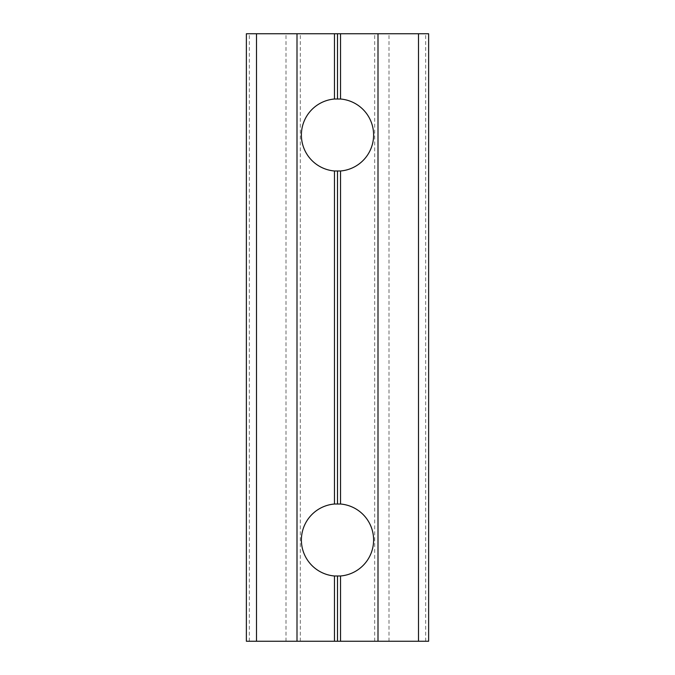 <?xml version="1.0" encoding="UTF-8"?>
<svg xmlns="http://www.w3.org/2000/svg" width="675" height="675" viewBox="0 0 675 675"><rect width="100%" height="100%" fill="white"/><g stroke="black" fill="none" stroke-linecap="round" stroke-linejoin="round"><path stroke-width="0.51" stroke-dasharray="3.38 2.53" d="M334.446 575.986A36.112 36.112 0 0 0 373.613 540A36.112 36.112 0 0 0 338.521 503.896A36.112 36.112 0 0 0 301.438 537.967A36.112 36.112 0 0 0 334.446 575.986M334.446 170.986A36.112 36.112 0 0 0 373.613 135A36.112 36.112 0 0 0 338.521 98.896A36.112 36.112 0 0 0 301.438 132.967A36.112 36.112 0 0 0 334.446 170.986M428.625 641.25L246.375 641.25L246.375 33.75L428.625 33.75M378 641.25L378 33.75M297 641.25L297 33.75M425.663 641.25L425.663 33.75M388.994 641.25L388.994 33.75M374.676 641.25L374.676 33.75M300.324 641.25L300.324 33.75M286.006 641.25L286.006 33.75M249.337 641.25L249.337 33.75"/><path stroke-width="1.01" d="M340.538 504.014A36.112 36.112 0 0 1 373.613 540A36.112 36.112 0 0 1 340.538 575.986L334.462 575.986A36.112 36.112 0 0 1 301.387 540A36.112 36.112 0 0 1 334.462 504.014L340.538 504.014L340.538 170.986L334.462 170.986A36.112 36.112 0 0 1 301.387 135A36.112 36.112 0 0 1 334.462 99.014L340.538 99.014A36.112 36.112 0 0 1 373.613 135A36.112 36.112 0 0 1 340.538 170.986M340.538 641.25L378 641.25L378 33.75L246.375 33.75L246.375 641.25L340.538 641.25L340.538 575.986M340.538 99.014L340.538 33.75M337.5 98.888L337.5 33.75M337.5 641.25L337.5 576.112M337.5 503.888L337.5 171.113M334.462 99.014L334.462 33.75M334.462 641.25L334.462 575.986M378 641.25L428.625 641.25L428.625 33.75L378 33.75M334.462 504.014L334.462 170.986M428.625 641.25L428.625 33.75M297 33.75L297 641.25M418.5 641.25L418.5 33.75M256.5 641.25L256.5 33.75"/></g></svg>
